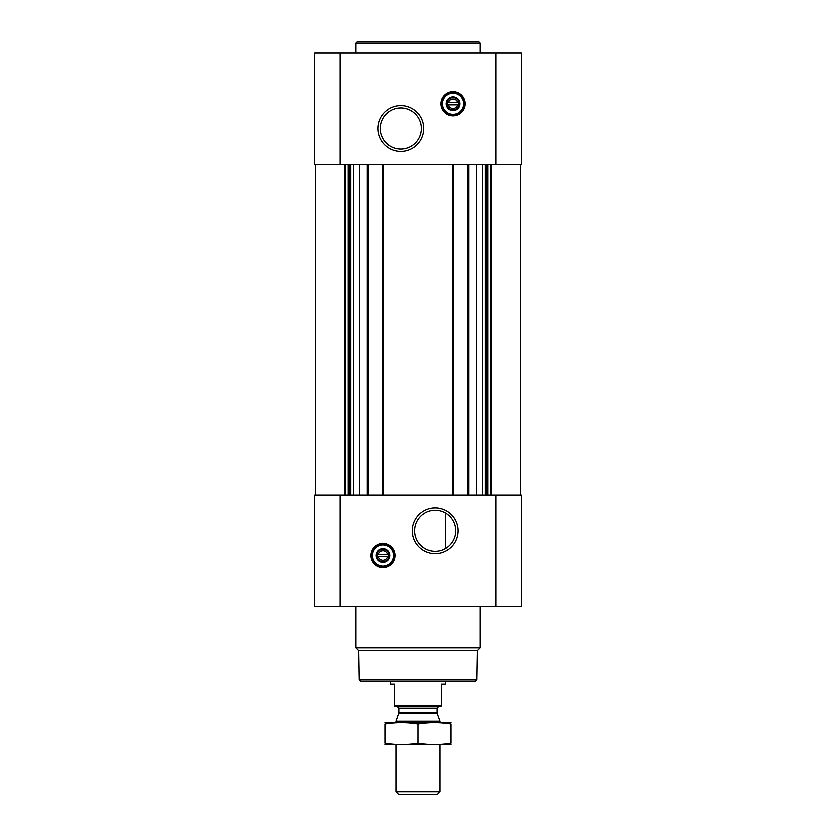 <?xml version="1.0" encoding="UTF-8"?>
<svg xmlns="http://www.w3.org/2000/svg" width="836" height="836" viewBox="0 0 836 836"><rect width="100%" height="100%" fill="white"/><g stroke="black" fill="none" stroke-linecap="round" stroke-linejoin="round"><path stroke-width="1.25" d="M435.222 510.221A20.597 20.597 0 0 1 453.049 541.111A20.597 20.597 0 0 1 417.383 541.111A20.597 20.597 0 0 1 435.222 510.221M445.546 548.635L445.546 513.001L445.546 548.635M457.762 104.887A4.765 4.765 0 0 1 448.493 104.887L457.762 104.887M387.507 556.713A4.765 4.765 0 0 1 378.238 556.713L387.507 556.713M359.459 164.399L359.459 495.006M476.541 164.399L476.541 495.006M314.691 606.581L314.691 495.006L521.309 495.006L521.309 606.581L314.691 606.581M382.878 543.494A12.122 12.122 0 0 1 393.369 561.677A12.122 12.122 0 0 1 372.375 561.677A12.122 12.122 0 0 1 382.878 543.494M435.222 507.87A22.948 22.948 0 0 1 455.097 542.292A22.948 22.948 0 0 1 415.346 542.292A22.948 22.948 0 0 1 435.222 507.87M467.867 164.399L467.867 495.006M453.54 164.399L453.54 495.006M382.46 164.399L382.46 495.006M368.133 164.399L368.133 495.006M521.309 164.399L314.691 164.399L314.691 52.825L521.309 52.825L521.309 164.399M453.122 91.667A12.122 12.122 0 0 1 463.625 109.85A12.122 12.122 0 0 1 442.631 109.85A12.122 12.122 0 0 1 453.122 91.667M400.778 105.629A22.948 22.948 0 0 1 420.654 140.061A22.948 22.948 0 0 1 380.902 140.061A22.948 22.948 0 0 1 400.778 105.629M476.677 679.595L359.323 679.595L360.692 680.964L475.308 680.964L476.677 679.595L477.189 650.711L479.989 647.91L479.989 606.581M359.323 679.595L358.811 650.711L477.189 650.711M358.811 650.711L356.011 647.91L479.989 647.91M356.011 647.91L356.011 606.581M378.238 554.508A4.765 4.765 0 0 1 387.507 554.508L378.238 554.508M387.507 554.508L388.385 554.508L388.385 556.713L388.385 554.508L387.507 554.508M378.238 556.713L377.36 556.713L377.36 554.508L377.36 556.713L378.238 556.713M382.878 549.471A6.145 6.145 0 0 1 388.197 558.688A6.145 6.145 0 0 1 377.558 558.688A6.145 6.145 0 0 1 382.878 549.471M382.878 548.73A6.887 6.887 0 0 1 388.834 559.054A6.887 6.887 0 0 1 376.911 559.054A6.887 6.887 0 0 1 382.878 548.73M382.878 545.009A10.607 10.607 0 0 1 392.063 560.914A10.607 10.607 0 0 1 373.692 560.914A10.607 10.607 0 0 1 382.878 545.009M382.878 544.591A11.025 11.025 0 0 1 392.418 561.123A11.025 11.025 0 0 1 373.326 561.123A11.025 11.025 0 0 1 382.878 544.591M356.011 52.825L356.011 43.179L479.989 43.179L479.989 52.825M356.011 43.179L357.39 41.8L478.61 41.8L479.989 43.179M400.778 107.99A20.597 20.597 0 0 1 418.617 138.88A20.597 20.597 0 0 1 382.951 138.88A20.597 20.597 0 0 1 400.778 107.99M448.493 102.682A4.765 4.765 0 0 1 457.762 102.682L448.493 102.682M457.762 102.682L458.64 102.682L458.64 104.887L458.64 102.682L457.762 102.682M448.493 104.887L447.615 104.887L447.615 102.682L447.615 104.887L448.493 104.887M453.122 97.645A6.145 6.145 0 0 1 458.441 106.862A6.145 6.145 0 0 1 447.803 106.862A6.145 6.145 0 0 1 453.122 97.645M453.122 96.903A6.887 6.887 0 0 1 459.089 107.227A6.887 6.887 0 0 1 447.166 107.227A6.887 6.887 0 0 1 453.122 96.903M453.122 93.183A10.607 10.607 0 0 1 462.308 109.088A10.607 10.607 0 0 1 443.937 109.088A10.607 10.607 0 0 1 453.122 93.183M453.122 92.765A11.025 11.025 0 0 1 462.674 109.297A11.025 11.025 0 0 1 443.582 109.297A11.025 11.025 0 0 1 453.122 92.765M441.418 705.26L394.582 705.26L394.582 706.044L441.418 706.044L441.418 683.994L445.546 683.994L445.546 680.964M394.582 705.26L394.582 683.994L390.454 683.994L390.454 680.964M440.039 791.661L395.961 791.661L398.49 794.2L437.51 794.2L440.039 791.661L440.039 744.604M395.961 722.565L395.961 721.154L440.039 721.154L440.039 722.565M395.961 791.661L395.961 744.604M396.786 706.044L398.856 708.102L398.856 712.836L395.961 721.154M384.936 744.573L451.064 744.573M451.064 743.204C451.064 745.001 451.064 745.001 451.064 743.204C440.039 745.001 429.025 745.001 418 743.204C406.975 745.001 395.961 745.001 384.936 743.204C384.936 745.001 384.936 745.001 384.936 743.204L384.936 723.976C384.936 722.179 384.936 722.179 384.936 723.976C395.961 722.168 406.975 722.168 418 723.976C429.025 722.168 440.039 722.168 451.064 723.976C451.064 722.179 451.064 722.179 451.064 723.976L451.064 743.204M418 743.204L418 723.976M384.936 722.607L451.064 722.607M367.035 164.399L367.035 495.006M383.567 164.399L383.567 495.006M452.433 164.399L452.433 495.006M468.965 164.399L468.965 495.006M495.832 606.581L495.832 495.006M340.168 606.581L340.168 495.006M491.578 164.399L491.578 495.006M490.836 164.399L490.836 495.006M487.743 164.399L487.743 495.006M486.792 164.399L486.792 495.006M485.141 164.399L485.141 495.006M482.226 164.399L482.226 495.006M353.774 164.399L353.774 495.006M350.859 164.399L350.859 495.006M349.208 164.399L349.208 495.006M348.257 164.399L348.257 495.006M345.163 164.399L345.163 495.006M344.422 164.399L344.422 495.006M495.832 164.399L495.832 52.825M340.168 164.399L340.168 52.825M382.878 543.766A11.85 11.85 0 0 1 393.139 561.541A11.85 11.85 0 0 1 372.605 561.541A11.85 11.85 0 0 1 382.878 543.766M453.122 91.939A11.85 11.85 0 0 1 463.395 109.715A11.85 11.85 0 0 1 442.861 109.715A11.85 11.85 0 0 1 453.122 91.939M398.73 713.547L437.27 713.547L440.039 721.154M398.856 712.836L437.144 712.836L437.27 713.547M398.856 708.102L437.144 708.102L439.213 706.044M520.629 164.399L520.629 495.006M315.371 164.399L315.371 495.006M437.144 712.836L437.144 708.102"/></g></svg>
